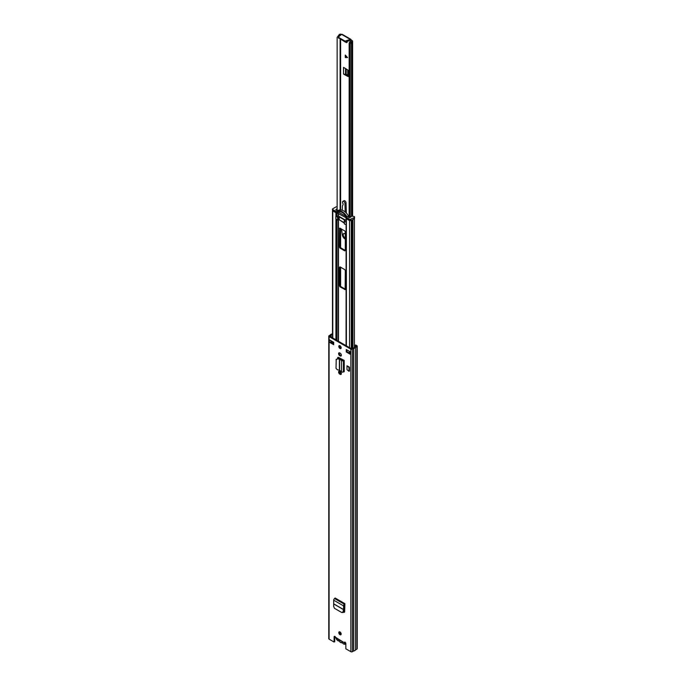 <?xml version="1.0" encoding="UTF-8"?>
<svg xmlns="http://www.w3.org/2000/svg" width="686" height="686" viewBox="0 0 686 686"><rect width="100%" height="100%" fill="white"/><g stroke="black" fill="none" stroke-linecap="round" stroke-linejoin="round"><path stroke-width="1.03" d="M339.519 631.806A1.664 0.96 -120 0 0 339.424 632.278A1.664 0.96 -120 0 0 341.062 634.473M341.156 634.001A1.664 0.96 -120 0 0 340.428 632.321A1.664 0.96 -120 0 0 339.141 631.875A1.664 0.96 -120 0 0 338.798 632.638A1.664 0.96 -120 0 0 339.527 634.318A1.664 0.96 -120 0 0 340.813 634.764A1.664 0.96 -120 0 0 341.156 634.001M339.313 371.169A1.706 0.986 -120 0 0 340.419 373.759L340.788 373.964A1.706 0.986 -120 0 0 341.268 374.127M340.162 374.333A1.706 0.986 -120 0 0 341.011 374.41A1.706 0.986 -120 0 0 341.362 373.63A1.706 0.986 -120 0 0 340.162 371.546L339.793 371.332A1.706 0.986 -120 0 0 338.944 371.255A1.706 0.986 -120 0 0 338.678 372.618A1.706 0.986 -120 0 0 339.793 374.119L340.788 373.964M339.519 345.598A1.664 0.96 -120 0 0 339.424 346.07A1.664 0.96 -120 0 0 341.062 348.274M341.156 347.793A1.664 0.96 -120 0 0 340.428 346.121A1.664 0.96 -120 0 0 339.141 345.675A1.664 0.96 -120 0 0 338.798 346.439A1.664 0.96 -120 0 0 339.527 348.111A1.664 0.96 -120 0 0 340.813 348.557A1.664 0.96 -120 0 0 341.156 347.793M339.313 352.776A1.706 0.986 -120 0 0 340.419 355.357L340.788 355.571A1.706 0.986 -120 0 0 341.268 355.734M340.162 355.94A1.706 0.986 -120 0 0 341.011 356.017A1.706 0.986 -120 0 0 341.362 355.237A1.706 0.986 -120 0 0 340.162 353.153L339.793 352.938A1.706 0.986 -120 0 0 338.944 352.853A1.706 0.986 -120 0 0 338.678 354.225A1.706 0.986 -120 0 0 339.793 355.725L340.788 355.571M337.615 358.066A1.483 0.858 -120 0 1 337.924 357.389A1.483 0.858 -120 0 1 338.61 357.432L344.218 360.424L343.412 360.587A1.261 0.729 0 0 1 341.517 360.51L341.971 360.004L340.307 358.838L337.598 358.384L338.249 357.706A1.483 0.858 60 0 1 338.309 357.329M333.688 342.28L329.443 339.827L329.443 342.245L333.688 344.698L333.688 342.28M346.267 351.961L350.512 354.405L350.512 351.987L346.267 349.534L346.267 351.961L346.893 351.592L350.203 353.504M332.478 333.748L332.17 333.928A2.521 1.458 0 0 0 330.326 334.991L329.1 335.694A1.115 0.643 0 0 0 328.774 336.149A1.115 0.643 0 0 0 329.1 336.603L350.846 349.157A1.115 0.643 0 0 0 352.424 349.157L353.65 348.454A2.521 1.458 0 0 0 355.494 347.39L356.9 346.576A1.115 0.643 0 0 0 357.226 346.121L357.226 648.664A1.115 0.643 0 0 1 356.9 649.119L355.494 649.925A2.521 1.458 0 0 1 353.65 650.988L352.424 651.7A1.115 0.643 0 0 1 350.846 651.7L345.847 648.81L345.847 643.665A1.115 0.643 -120 0 0 345.358 642.55A1.115 0.643 -120 0 0 344.501 642.25A1.115 0.643 -120 0 0 344.346 642.413L344.981 642.053M328.774 336.149L328.774 638.692A1.115 0.643 0 0 0 329.1 639.146L334.108 642.036L334.108 636.891A1.115 0.643 -120 0 1 334.339 636.385A1.115 0.643 -120 0 1 335.608 637.371L336.809 638.066M344.878 604.64A1.261 0.729 -60 0 1 344.612 604.838L344.269 607.367L343.635 607.727L343.506 605.858A1.261 0.729 -60 0 1 344.398 604.237L344.878 603.654L344.664 611.646A1.483 0.858 -120 0 1 344.363 612.264A1.483 0.858 -120 0 1 343.617 612.186L343.523 612.135M346.987 369.625L346.987 365.749L349.457 367.173L349.457 371.049L348.985 371.323L346.987 369.625M344.604 611.955A1.483 0.858 60 0 1 344.243 611.826L343.755 611.543M338.249 358.461L338.249 357.706M346.893 349.903L346.893 351.592M329.443 342.245A1.038 0.6 0 0 0 330.798 342.305L333.688 343.969M334.751 636.368A1.115 0.643 -120 0 0 334.734 636.531L334.734 641.667L334.108 642.036M332.478 334.408A1.629 0.943 0 0 0 331.158 335.205L329.734 336.243L351.481 348.797L353.264 347.974A1.629 0.943 0 0 0 354.662 347.167L356.334 346.121L355.091 345.35L355.091 346.893M332.264 341.457L332.264 341.465A1.038 0.6 0 0 0 332.273 341.457L330.909 342.245A1.038 0.6 0 0 1 330.798 342.305M357.226 346.121A1.115 0.643 0 0 0 356.9 345.667L355.717 344.989L355.091 345.35M355.494 649.925L355.494 347.39M353.65 650.988L353.65 348.454M350.203 351.815L350.203 353.985A1.038 0.6 0 0 0 350.512 354.405M344.363 642.773L344.929 642.156L344.363 642.773L335.608 637.371M336.234 359.258L336.011 368.365L337.383 369.771L339.596 370.226L341.517 371.829A1.261 0.729 0 0 0 343.412 371.906L344.218 371.743L344.218 360.424M343.369 359.936A1.261 0.729 0 0 0 343.069 360.064L341.971 360.004M336.011 359.876L337.383 358.864L339.596 359.147L341.328 360.373M337.383 358.864L336.226 359.395M343.635 607.727L343.111 611.878L341.791 612.538L334.442 608.293L333.67 606.424L333.705 600.199A1.261 0.729 -60 0 1 334.596 598.578L335.077 597.995L344.878 603.654M343.043 612.487L341.791 612.538M342.391 612.375L343.703 611.723L344.269 607.367M349.457 367.173L348.985 367.447L348.985 371.323M348.985 367.447L346.987 365.749M342.125 642.568L341.499 642.773L342.34 642.765A2.521 1.458 -120 0 0 343.437 643.828A2.521 1.458 -120 0 0 345.187 642.388M342.4 641.719A2.624 1.518 60 0 1 341.928 642.405M341.542 642.525A2.624 1.518 60 0 1 340.608 642.276A2.624 1.518 60 0 1 339.664 641.444L339.716 641.744A2.89 1.672 60 0 0 341.499 642.773M336.054 638.057A2.521 1.458 -120 0 0 337.778 640.561A2.521 1.458 -120 0 0 338.867 640.758L339.287 640.878A2.624 1.518 60 0 1 338.807 639.644M339.287 640.878L339.664 641.444M340.162 373.57L340.162 371.546M345.298 250.441L340.685 247.775L340.162 246.866L340.162 228.232M345.298 289.166L340.685 286.499L340.162 285.59L340.162 266.957M335.969 216.313L336.226 216.167A1.115 0.643 0 0 0 336.946 216.21L338.481 216.073L346.07 220.455M346.096 218.457L346.096 221.492A1.115 0.643 0 0 0 346.07 221.638A1.115 0.643 0 0 0 346.181 221.912L346.181 224.759L346.173 222.384L344.406 221.124L344.406 223.97L346.173 224.742M350.057 220.738A1.038 0.6 180 0 1 349.526 220.575L346.396 218.765A1.115 0.643 180 0 1 346.07 218.311A1.115 0.643 180 0 1 346.087 218.191M345.298 270.524L345.144 289.621L340.059 286.868L339.527 285.959L339.527 267.197L340.059 266.897L344.775 269.624L345.298 270.524M344.775 250.862L340.059 248.143L339.527 247.234L339.681 228.138L344.775 230.899L345.298 231.799L345.298 250.561L344.775 250.862L345.298 250.561M339.527 372.79L339.527 371.22M344.183 223.113L339.664 220.017M337.289 212.84L336.946 212.883A1.115 0.643 180 0 1 335.917 212.711L332.779 210.902A1.038 0.6 180 0 1 332.496 210.602M336.869 211.674L336.869 212.883L336.217 212.763L336.217 211.554L337.555 211.605L346.224 216.605L346.31 218.594L349.903 220.669L349.903 219.46L354.096 217.642A1.483 0.858 -0 0 0 354.533 217.042A1.483 0.858 -0 0 0 354.096 216.433L353.101 216.407A1.261 0.729 -0 0 0 351.729 216.244A1.261 0.729 -0 0 0 350.949 216.922A1.261 0.729 -0 0 0 350.966 217.016L349.268 217.642L348.136 216.99L348.514 215.756L348.514 217.205M337.589 217.188L335.823 216.407L335.823 218.774L337.589 220.035L337.589 217.188L338.644 217.188L338.644 220.035L337.589 220.035M344.406 221.124L344.929 220.215L339.167 216.887L338.644 217.188M336.869 212.883L346.087 217.736M337.555 211.605L337.555 212.814M346.31 218.594L346.104 217.153M349.903 219.46L346.31 217.385M348.454 215.919A10.007 5.78 -120 0 0 338.678 210.276L336.895 210.499L335.771 209.847L336.843 208.861L336.843 210.465M336.217 211.554L332.616 209.479L332.616 210.688L336.217 212.763M350.958 219.46L350.958 220.669L354.096 218.851L354.096 217.642M337.169 211.142A10.007 5.78 60 0 1 347.022 216.827L346.027 216.253A9.081 5.239 60 0 0 338.172 211.717L337.169 211.142L338.584 210.319M337.135 206.829A1.483 0.858 0 0 0 335.754 207.052L332.616 208.87L332.616 209.479M347.022 216.827L348.437 216.013M354.533 217.042L354.533 218.251A1.483 0.858 180 0 1 354.096 218.851M350.958 220.669L349.903 220.669M332.616 210.688L332.393 209.17M339.167 216.887L339.167 219.734L338.644 220.035M344.406 223.97L344.183 220.823M339.167 219.734L344.183 222.633M347.57 57.513L345.375 57.478L345.444 55.223M346.516 41.812A1.664 0.96 -120 0 0 346.79 42A1.664 0.96 -120 0 0 347.167 42.146M347.219 41.529A1.664 0.96 60 0 1 346.884 42.506A1.664 0.96 60 0 1 346.053 42.429A1.664 0.96 60 0 1 345.624 42.086M345.238 74.174L348.557 75.992L347.828 76.412A1.483 0.858 -120 0 0 348.522 76.463A1.483 0.858 -120 0 0 348.831 75.786L348.831 71.756A1.483 0.858 -120 0 0 347.828 69.963L343.54 67.382L343.54 74.045A1.406 0.815 0 0 0 345.238 74.174A1.406 0.815 0 0 0 345.53 74.045L347.751 75.031L347.751 69.921M341.499 34.437L341.336 34.351A1.261 0.729 0 0 0 339.561 34.351L339.424 34.429A1.183 0.686 0 0 0 339.098 34.772A1.646 0.952 180 0 1 338.858 35.106L337.135 37.327L338.858 35.106M349.431 42.189A2.684 1.552 180 0 1 351.301 41.349L350.46 40.337L351.189 39.917L352.235 40.645A1.261 0.729 0 0 1 352.604 41.16A1.261 0.729 0 0 1 352.235 41.675L352.107 41.752A1.183 0.686 0 0 1 351.506 41.932A1.646 0.952 180 0 0 350.932 42.069L349.431 42.189L349.183 44.281L350.212 44.204L350.194 43.441M345.272 55.026L345.272 57.538L347.476 57.564L345.272 55.026M340.891 34.935L340.119 34.892A2.684 1.552 180 0 1 338.661 35.972M346.293 74.783L345.555 75.211L347.828 76.412M345.555 75.211L343.54 74.045M337.135 210.473L337.135 37.327M350.212 217.291L350.212 44.204L350.932 42.069M349.157 43.287L349.157 217.573L349.183 44.281M342.383 34.832L341.585 34.369L338.558 36.838L338.635 37.387L345.092 41.109L350.314 39.411L351.189 39.917L341.585 34.369M338.558 37.687L345.092 41.957L350.46 40.337M350.314 40.26L350.314 39.411M348.831 75.349L347.751 75.031M345.298 233.926A2.59 1.501 -120 0 0 344.955 233.694A2.59 1.501 -120 0 0 343.66 233.566A2.59 1.501 -120 0 0 343.257 235.641A2.59 1.501 -120 0 0 344.955 237.931A2.59 1.501 -120 0 0 345.298 238.085M345.298 239.097A3.807 2.204 60 0 1 344.955 238.925A3.807 2.204 60 0 1 342.297 234.809L341.525 229.021M342.28 210.225L342.391 206.297A2.075 1.2 -120 0 1 342.52 205.731L343.043 204.702A1.389 0.797 60 0 0 342.854 203.33A1.732 1.003 60 0 1 342.863 201.35A1.732 1.003 60 0 1 344.175 201.795A1.732 1.003 60 0 1 344.955 203.51L345.204 212M340.942 228.687L341.053 229.476L341.525 229.201M342.863 201.35L343.96 200.715A1.732 1.003 60 0 1 345.281 201.161A1.732 1.003 60 0 1 346.053 202.876L346.361 213.106M341.053 229.476L341.053 228.747M345.298 234.08A2.41 1.389 -120 0 0 344.955 233.849A2.41 1.389 -120 0 0 343.755 233.729A2.41 1.389 -120 0 0 343.377 235.658A2.41 1.389 -120 0 0 344.955 237.776A2.41 1.389 -120 0 0 345.298 237.939M350.846 651.7L350.846 349.157M329.1 639.146L329.1 336.603M334.734 636.531L334.108 636.891M330.909 340.676L330.909 342.245M350.512 353.564L350.512 351.987M331.158 337.066L331.158 335.205M331.115 337.04L331.115 335.257M356.9 649.119L356.9 346.576M352.424 651.7L352.424 349.157M339.793 355.725L340.419 355.357M339.793 374.119L340.419 373.759M343.695 371.743L343.695 360.424M343.412 371.906L343.412 360.587M341.517 371.829L341.517 360.51M339.596 370.226L339.596 359.147M339.381 370.131L339.381 359.078M344.612 604.109L334.811 598.449M344.398 604.237L334.596 598.578M343.506 605.858L333.705 600.199M343.686 609.605L334.065 604.049M343.669 609.708L334.056 604.16M344.243 611.826L343.617 612.186M343.703 611.723L343.111 611.878M341.062 633.41A2.89 1.672 -120 0 0 340.573 633.547L341.053 633.392M338.867 640.758L337.855 640.733L335.96 637.997M339.158 640.973A2.89 1.672 60 0 1 338.035 640.707M345.718 643.108A2.89 1.672 60 0 1 345.144 644.12A2.89 1.672 60 0 1 343.695 643.974M338.481 358.478L338.481 357.38M338.481 341.294L338.481 220.103M338.275 358.461L338.275 357.44M338.275 341.174L338.275 220.146M338.275 216.039L338.275 213.226M338.481 216.073L338.481 213.346M346.096 345.693L346.096 224.888L346.07 345.675M346.396 345.864L346.396 218.765M336.946 216.21L336.946 212.874M335.917 339.81L335.917 219.023M335.917 216.262L335.917 212.711M336.946 340.41L336.946 219.666M352.913 348.145L352.913 219.537M352.287 348.514L352.287 219.897M351.275 348.677L351.275 220.48M349.526 353.119L349.526 351.421M349.526 347.673L349.526 220.575M332.779 343.446L332.779 341.757M332.779 338.001L332.779 210.902M344.775 289.586L345.298 289.286M339.527 267.197L340.059 266.897M339.527 285.959L340.162 285.59M340.059 286.868L340.685 286.499M339.527 247.234L340.162 246.866M340.059 248.143L340.685 247.775M339.527 228.472L340.059 228.172M345.624 55.926L346.859 56.852M340.608 286.448L340.608 267.214M340.608 247.723L340.608 228.489M340.608 209.873L340.608 39.368M340.119 209.873L340.119 39.093M340.119 35.569L340.119 34.892M340.162 209.873L340.162 39.111M340.162 35.535L340.162 34.849M351.506 216.313L351.506 41.932M352.107 216.193L352.107 41.752M350.64 40.568L351.378 40.14M340.29 286.071L340.29 267.034M340.29 247.346L340.29 228.309M340.29 209.865L340.29 39.188M340.29 35.423L340.29 34.772M352.235 216.193L352.235 41.675M346.044 41.16L346.044 42.009M345.092 41.109L345.092 41.957M338.635 37.387L338.635 38.236M345.53 74.045L345.53 68.54M348.308 75.246L348.308 70.401M346.181 73.994L346.181 68.943M345.633 73.985L345.633 68.6M347.313 57.495L345.624 56.226M344.955 203.51L346.053 202.876M335.994 638.014L344.483 642.919M339.596 641.496L339.218 640.964M345.847 643.717L343.515 644L342.082 642.585M340.059 633.847L340.573 633.547M346.07 221.638L346.07 218.311M354.413 347.545L354.413 218.577M332.478 343.274L332.478 341.577M332.478 337.829L332.478 210.576M346.087 218.285L346.087 217.076M352.604 216.227L352.604 41.16M342.16 34.3L350.932 39.359M338.421 37.087L338.421 37.936M344.235 233.446L343.755 233.729"/></g></svg>

